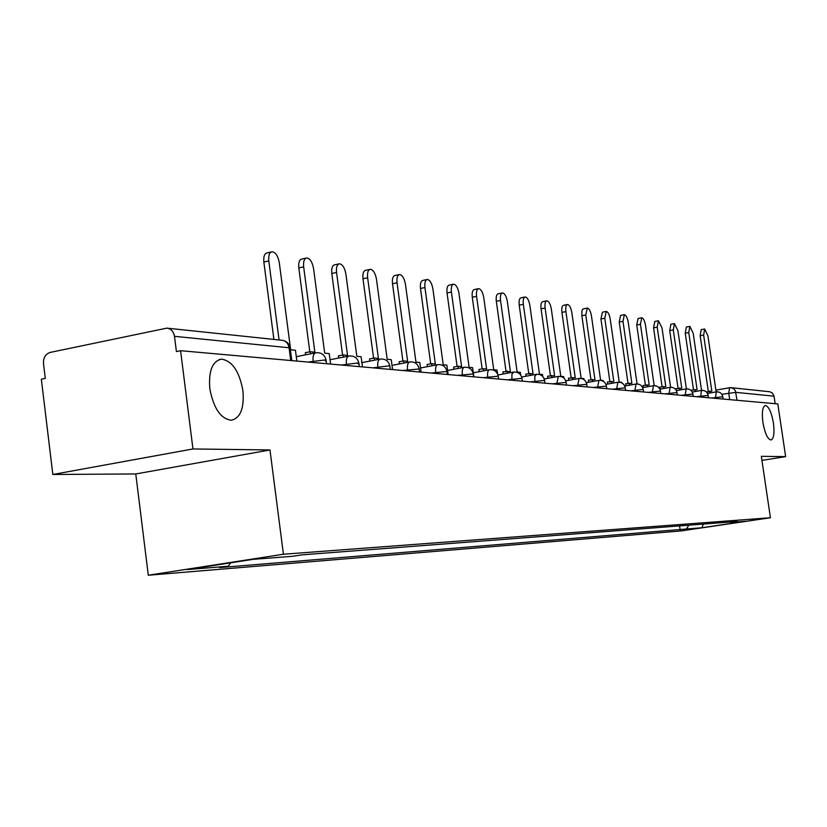 <?xml version="1.0" encoding="UTF-8"?>
<svg xmlns="http://www.w3.org/2000/svg" width="827" height="827" viewBox="0 0 827 827"><rect width="100%" height="100%" fill="white"/><g stroke="black" fill="none" stroke-linecap="round" stroke-linejoin="round"><path stroke-width="1.24" d="M762.907 422.411C761.698 412.27 762.535 406.626 765.409 405.499C768.821 406.439 771.488 412.291 773.431 423.052C774.651 433.152 773.824 438.796 770.94 439.995C767.549 439.106 764.872 433.245 762.907 422.411M209.82 388.659C208.466 371.013 212.343 361.172 221.44 359.145C232.17 360.768 239.334 371.282 242.921 390.675C244.347 408.145 240.502 418.007 231.374 420.261C220.706 418.834 213.521 408.3 209.82 388.659M192.96 448.958L52.825 474.481L135.773 473.954L148.291 575.241L681.231 530.913L770.423 517.743L283.423 554.235L269.974 449.96L192.96 448.958L180.586 350.7L777.804 403.927L785.65 456.628L761.336 456.318L770.423 517.743M52.825 474.481L41.35 379.211L45.289 378.404L43.5 363.611C43.283 357.729 45.526 353.997 50.23 352.416L166.837 328.133C171.034 328.722 173.587 331.462 174.487 336.331L176.399 351.558L180.586 350.7M731.326 387.698L769.834 391.771L772.449 393.083L774.041 396.174L735.844 392.36L721.878 394.303M775.157 403.69L774.041 396.174M761.936 460.401L785.65 456.628M230.547 562.836L228.366 566.226L187.088 569.586L253.072 559.341L292.789 556.271L301.948 554.855L737.126 521.496L730.83 522.426L745.644 521.279L701.865 527.75L686.296 529.011L688.974 525.186M228.366 566.226L219.496 567.601L686.296 529.011M148.291 575.241L283.423 554.235M135.773 473.954L269.974 449.96M679.546 525.91L680.135 529.921M730.303 522.023L730.83 522.426M703.405 524.08L701.865 527.75M296.862 361.058L295.456 350.266L290.649 349.8L279.299 262.717C278.037 256.06 275.67 252.411 272.176 251.759C269.457 252.349 268.33 255.398 268.806 260.929L263.854 262.025C263.379 256.494 264.506 253.444 267.245 252.866L271.339 251.956M268.806 260.929L279.071 339.969M263.854 262.025L273.892 339.432M330.604 364.066L329.229 353.584L324.691 353.139L313.557 268.558C312.348 262.107 310.094 258.572 306.807 257.952C304.233 258.51 303.189 261.487 303.664 266.873L298.816 267.927C298.34 262.552 299.395 259.575 301.979 259.006L306.052 258.117M303.664 266.873L314.86 352.178L310.208 351.723L305.308 352.695L305.587 354.824M310.487 353.853L310.208 351.723M298.816 267.927L309.805 351.795M362.464 366.909L361.11 356.716L356.819 356.292L345.903 274.078C344.725 267.814 342.585 264.382 339.483 263.782C337.054 264.34 336.072 267.235 336.558 272.476L331.813 273.499C331.338 268.258 332.32 265.364 334.759 264.805L338.812 263.927M336.558 272.476L347.536 355.383L343.143 354.948L338.357 355.899L338.636 358.05M343.422 357.109L343.143 354.948M331.813 273.499L342.595 355.062M392.577 369.597L391.254 359.683L387.191 359.28L376.481 279.288C375.334 273.21 373.308 269.881 370.372 269.302C368.077 269.84 367.157 272.662 367.633 277.779L362.991 278.761C362.515 273.654 363.435 270.832 365.741 270.295L369.762 269.437M367.633 277.779L378.415 358.422L374.259 358.008L369.576 358.918L369.855 361.079M374.548 360.169L374.259 358.008M362.991 278.761L373.577 358.143M421.098 372.14L419.796 362.484L415.95 362.102L405.437 284.23C404.331 278.327 402.387 275.091 399.617 274.523C397.436 275.05 396.578 277.81 397.053 282.793L392.505 283.754C392.029 278.771 392.887 276.011 395.079 275.484L399.069 274.636M397.053 282.793L407.628 361.285L403.7 360.903L399.11 361.781L399.4 363.952M403.989 363.074L403.7 360.903M392.505 283.754L402.904 361.058M448.151 374.548L446.869 365.141L443.22 364.779L432.893 288.912C431.818 283.165 429.968 280.022 427.342 279.474C425.274 279.991 424.468 282.679 424.944 287.548L420.488 288.478C420.013 283.609 420.819 280.922 422.897 280.405L426.846 279.578M424.944 287.548L435.333 364.004L431.601 363.642L427.104 364.5L427.394 366.671M431.89 365.813L431.601 363.642M420.488 288.478L430.702 363.808M473.84 376.833L472.579 367.664L469.116 367.322L458.964 293.358C457.931 287.765 456.163 284.705 453.672 284.178C451.697 284.684 450.942 287.31 451.418 292.065L447.045 292.965C446.58 288.209 447.335 285.584 449.309 285.077L453.206 284.271M451.418 292.065L461.611 366.588L458.075 366.237L453.661 367.074L453.961 369.245M458.365 368.408L458.075 366.237M447.045 292.965L457.083 366.433M497.554 373.918L497.027 370.072L493.729 369.741L483.764 297.586C482.751 292.138 481.066 289.161 478.688 288.644C476.817 289.14 476.114 291.714 476.579 296.355L472.289 297.234C471.824 292.582 472.537 290.019 474.419 289.522L478.275 288.737M476.579 296.355L486.596 369.049L483.226 368.718L478.905 369.524L479.205 371.685M483.526 370.868L483.226 368.718M472.289 297.234L482.162 368.914M520.669 375.013L520.297 372.357L517.154 372.047L507.364 301.607C506.382 296.304 504.77 293.409 502.506 292.903C500.717 293.389 500.056 295.901 500.531 300.439L496.324 301.286C495.859 296.748 496.52 294.236 498.319 293.75L502.134 292.975M500.531 300.439L510.362 371.375L502.919 371.85L503.219 374M507.458 373.215L507.158 371.065M496.324 301.286L506.021 371.271M542.75 376.471L542.481 374.538L539.483 374.238L529.869 305.442C528.908 300.273 527.357 297.441 525.207 296.955C523.501 297.431 522.881 299.891 523.346 304.336L519.222 305.153C518.756 300.718 519.387 298.258 521.103 297.782L524.856 297.027M523.346 304.336L533.012 373.608L525.796 374.073L526.096 376.213M530.252 375.448L529.952 373.308M519.222 305.153L528.753 373.525M563.859 378.053L563.652 376.616L560.789 376.337L551.34 309.112C550.41 304.067 548.911 301.297 546.864 300.821C545.231 301.286 544.652 303.695 545.107 308.047L541.065 308.843C540.6 304.501 541.189 302.093 542.832 301.628L546.544 300.894M545.107 308.047L554.617 375.727L547.619 376.192L547.919 378.311M551.991 377.567L551.692 375.437M541.065 308.843L550.431 375.675M584.027 379.676L583.872 378.601L581.143 378.332L571.85 312.606C570.94 307.675 569.503 304.987 567.549 304.522C565.988 304.977 565.441 307.334 565.895 311.593L561.926 312.368C561.471 308.109 562.019 305.763 563.59 305.308L567.25 304.574M565.895 311.593L575.241 377.753L568.449 378.208L568.749 380.327M572.749 379.593L572.449 377.474M561.926 312.368L571.137 377.712M603.328 381.299L603.214 380.503L600.598 380.244L591.46 315.945C590.571 311.138 589.196 308.502 587.325 308.047L585.764 314.973L581.867 315.738L581.908 310.869L582.88 309.009L587.056 308.109M585.764 314.973L594.954 379.686L588.359 380.141L588.659 382.239M592.587 381.526L592.287 379.428M581.867 315.738L590.933 379.676M621.811 382.911L621.728 382.322L619.227 382.074L610.233 319.15C609.365 314.446 608.041 311.872 606.253 311.438L604.785 318.219L600.95 318.964L602.428 312.182L605.995 311.479M604.785 318.219L613.82 381.536L607.4 381.981L607.7 384.069M611.567 383.377L611.267 381.288M600.95 318.964L609.871 381.536M639.529 384.503L637.059 383.821L628.22 322.22C627.373 317.62 626.091 315.108 624.375 314.673L622.989 321.331L619.227 322.054L620.622 315.397L624.147 314.715M622.989 321.331L631.88 383.315L625.646 383.759L625.946 385.816M629.729 385.144L629.44 383.077M619.227 322.054L628.003 383.335M656.514 386.054L654.167 385.506L645.463 325.156C644.636 320.659 643.406 318.199 641.762 317.775L640.449 324.308L636.749 325.011L638.072 318.488L641.545 317.816M640.449 324.308L649.195 385.02L643.127 385.454L643.427 387.501M647.148 386.84L646.859 384.782M636.749 325.011L645.391 385.051M672.827 387.574L670.583 387.119L662.013 327.978L658.437 320.752L657.207 327.161L653.568 327.854L654.808 321.455L658.24 320.793M657.207 327.161L665.818 386.643L659.905 387.077L660.194 389.103M663.854 388.463L663.564 386.426M653.568 327.854L662.076 386.695M688.498 389.052L686.348 388.669L677.923 330.697L674.46 323.615L673.292 329.901L669.715 330.583L670.893 324.298L674.274 323.657M673.292 329.901L681.768 388.214L676 388.638L676.248 390.303M679.897 390.013L679.608 387.997M669.715 330.583L678.088 388.266M703.57 390.489L701.503 390.158L693.202 333.302L689.863 326.365L688.757 332.537L685.242 333.198L686.348 327.027L689.687 326.407M688.757 332.537L697.099 389.724L691.475 390.137L691.61 391.047M695.311 391.512L695.021 389.517M685.242 333.198L693.481 389.786M718.063 391.884L716.089 391.584L707.912 335.803L704.666 329.012L703.632 335.08L700.169 335.721L701.213 329.663L704.511 329.043M703.632 335.08L711.84 391.171L706.423 391.998M710.135 392.949L709.845 390.975M700.169 335.721L708.284 391.243M722.829 396.774L711.623 398.025M715.407 398.366L716.296 391.895M708.16 395.42L696.716 396.702M700.562 397.043L701.503 390.447M692.902 394.024L681.2 395.316M685.107 395.668L686.121 388.938M677.024 392.567L665.053 393.879M669.033 394.231L670.108 387.377M660.473 391.047L648.234 392.38M652.276 392.742L653.423 385.744M643.22 389.465L630.691 390.82M634.805 391.181L636.035 384.038M625.212 387.822L612.373 389.186M616.57 389.558L617.883 382.27M606.408 386.095L593.248 387.481M597.518 387.863L598.913 380.41M586.736 384.297L573.245 385.692M577.587 386.085L579.086 378.466M566.154 382.405L552.302 383.831M556.736 384.224L558.328 376.44M544.59 380.441L530.355 381.878M534.873 382.27L534.811 376.326L536.589 374.311M521.961 378.373L507.344 379.82M511.944 380.234L511.903 374.145L513.774 372.078M498.205 376.192L483.164 377.67M487.858 378.084L487.682 376.823C487.258 372.584 487.899 370.217 489.615 369.731L489.822 369.731M473.22 373.918L457.734 375.396M462.52 375.83L462.345 374.538C461.921 370.186 462.603 367.767 464.402 367.271L464.629 367.271M446.911 371.519L430.96 373.018M435.85 373.453L435.664 372.119C435.24 367.664 435.974 365.183 437.865 364.676L438.114 364.676M419.186 368.987L402.718 370.496M407.711 370.941L407.535 369.576C407.101 365.007 407.887 362.464 409.882 361.937L410.151 361.937M389.91 366.32L389.031 365.844L372.915 367.839M378.011 368.294L377.825 366.899C377.391 362.205 378.239 359.59 380.348 359.042L380.627 359.052M358.122 363.921L358.908 363.167L357.998 362.981L341.386 365.027M346.585 365.493L346.399 364.056C345.965 359.238 346.875 356.551 349.108 355.992C354.349 355.631 357.615 358.019 358.908 363.167L359.363 366.63M325.259 360.965L326.117 360.148L325.125 359.941L307.985 362.05M313.309 362.526L313.113 361.048C312.678 356.096 313.65 353.325 316.017 352.757C321.424 352.385 324.784 354.845 326.117 360.148L326.582 363.715M729.693 399.637L728.732 393.114L729.61 387.718L730.934 387.656L733.787 388.762L735.399 390.82L737.012 400.289M729.497 387.739L715.872 390.127L729.404 387.78M289.223 348.922L290.163 348.012L289.078 347.764L174.487 336.331M290.732 360.52L289.078 347.764C288.23 343.319 285.842 340.827 281.914 340.269L167.447 328.195M221.44 359.145L219.072 359.621M315.459 352.871L296.293 356.664M390.313 369.39L389.868 366.02C388.607 361.027 385.434 358.701 380.348 359.042M419.589 372.005L419.144 368.718C417.924 363.859 414.844 361.595 409.882 361.937M447.314 374.476L446.88 371.271C445.691 366.547 442.683 364.345 437.865 364.676M473.613 376.812L473.189 373.69C472.031 369.09 469.105 366.95 464.402 367.271M498.598 379.045L498.174 375.996C497.037 371.509 494.184 369.421 489.615 369.731M522.354 381.164L521.94 378.187C520.834 373.814 518.043 371.778 513.577 372.078M544.972 383.18L544.559 380.265C543.484 376.006 540.765 374.021 536.403 374.311M566.536 385.093L566.133 382.25C565.079 378.094 562.422 376.151 558.163 376.44M587.118 386.933L586.715 384.152C585.692 380.089 583.087 378.187 578.931 378.466M606.78 388.68L606.387 385.961C605.374 381.991 602.842 380.141 598.769 380.41M625.584 390.365L625.202 387.698C624.209 383.811 621.718 382.002 617.738 382.26M643.582 391.967L643.21 389.352C642.238 385.558 639.798 383.78 635.901 384.038M660.825 393.497L660.463 390.944C659.512 387.232 657.124 385.496 653.299 385.744M677.375 394.975L677.003 392.474C676.072 388.835 673.736 387.129 669.994 387.377M693.243 396.391L692.892 393.931C691.972 390.365 689.687 388.7 686.017 388.938M708.501 397.746L708.15 395.337C707.25 391.843 704.997 390.21 701.399 390.447M723.16 399.059L722.819 396.691C721.94 393.27 719.728 391.667 716.192 391.895M348.601 356.086L330.035 359.735M379.893 359.135L361.895 362.629M409.479 362.019L392.019 365.369M437.493 364.738L420.54 367.974M464.071 367.333L447.593 370.444M489.305 369.793L473.282 372.791M513.298 372.129L497.957 374.982M536.144 374.352L521.672 377.029M557.925 376.481L544.249 378.983M578.714 378.508L565.782 380.865M598.562 380.441L586.322 382.663M617.552 382.291L605.953 384.379M635.725 384.069L624.726 386.044M653.144 385.764L642.693 387.625M669.849 387.398L659.905 389.155M685.872 388.969L676.424 390.633M701.275 390.468L692.271 392.05M716.079 391.915L707.498 393.414M291.807 360.613L290.163 348.012C289.192 343.484 286.442 340.91 281.914 340.269M730.934 387.656L729.61 387.718"/></g></svg>
